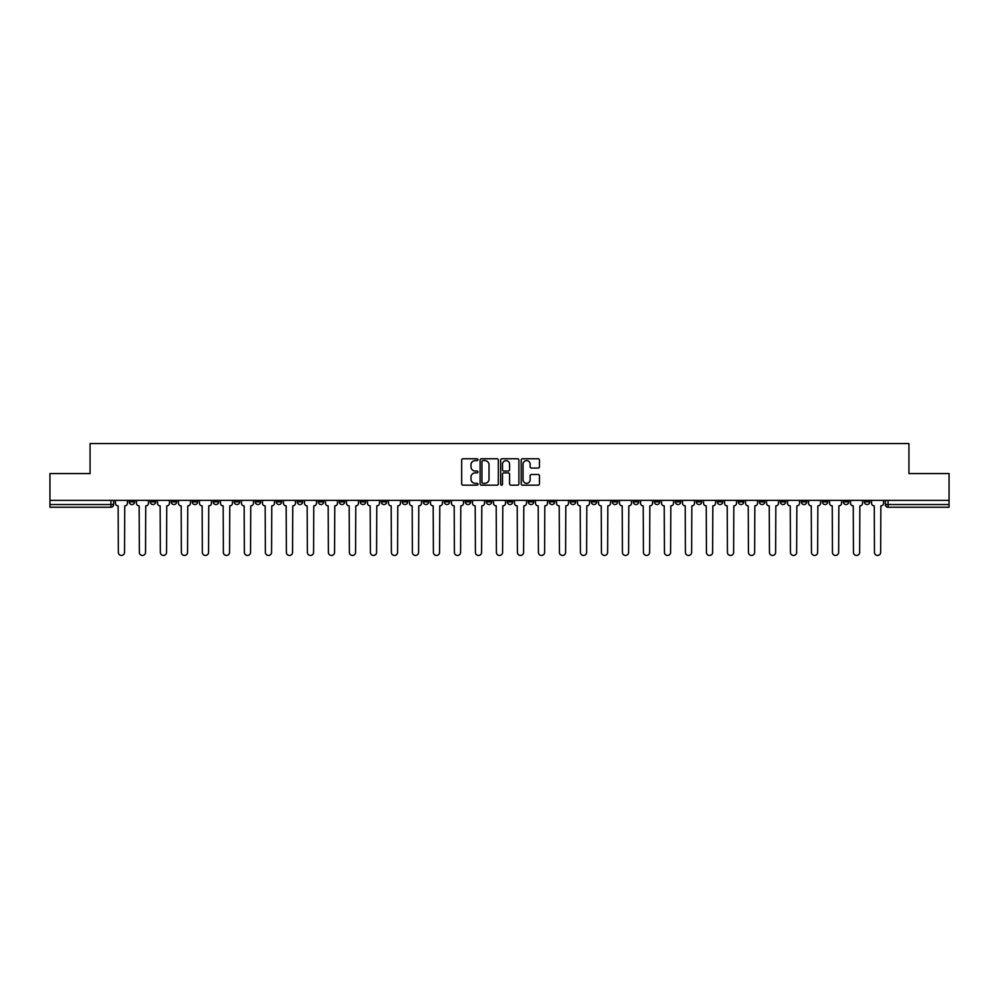 <?xml version="1.0" encoding="UTF-8"?>
<svg xmlns="http://www.w3.org/2000/svg" width="999" height="999" viewBox="0 0 999 999"><rect width="100%" height="100%" fill="white"/><g stroke="black" fill="none" stroke-linecap="round" stroke-linejoin="round"><path stroke-width="1.5" d="M477.959 459.677A0.924 0.924 0 0 0 477.035 458.753L462.987 458.753A1.324 1.324 0 0 0 461.675 460.077L461.675 483.866A1.324 1.324 0 0 0 462.987 485.177L477.035 485.177A0.924 0.924 0 0 0 477.959 484.253A0.924 0.924 0 0 0 477.035 483.329L475.212 483.329A4.233 4.233 0 0 1 470.991 479.108L470.991 477.122A4.233 4.233 0 0 1 475.212 472.889L477.035 472.889A0.924 0.924 0 0 0 477.959 471.965A0.924 0.924 0 0 0 477.035 471.041L475.212 471.041A4.233 4.233 0 0 1 470.991 466.808L470.991 464.835A4.233 4.233 0 0 1 475.212 460.601L477.035 460.601A0.924 0.924 0 0 0 477.959 459.677M822.352 500.374L822.352 501.86L827.746 501.86A2.697 2.697 0 0 1 825.049 504.545A2.697 2.697 0 0 1 822.352 501.86L822.352 500.374M696.34 500.374L696.34 501.86L701.723 501.86A2.697 2.697 0 0 1 699.025 504.545A2.697 2.697 0 0 1 696.34 501.86L696.34 500.374M675.336 500.374L675.336 501.86L680.719 501.86A2.697 2.697 0 0 1 678.021 504.545A2.697 2.697 0 0 1 675.336 501.86L675.336 500.374M549.313 500.374L549.313 501.86L554.695 501.86A2.697 2.697 0 0 1 552.01 504.545A2.697 2.697 0 0 1 549.313 501.86L549.313 500.374M528.309 500.374L528.309 501.86L533.703 501.86A2.697 2.697 0 0 1 531.006 504.545A2.697 2.697 0 0 1 528.309 501.86L528.309 500.374M507.305 500.374L507.305 501.86L512.699 501.86A2.697 2.697 0 0 1 510.002 504.545A2.697 2.697 0 0 1 507.305 501.86L507.305 500.374M465.297 500.374L465.297 501.86L470.691 501.86A2.697 2.697 0 0 1 467.994 504.545A2.697 2.697 0 0 1 465.297 501.86L465.297 500.374M423.301 501.86L423.301 500.374L423.301 501.86A2.697 2.697 0 0 0 425.986 504.545A2.697 2.697 0 0 1 423.301 501.86L428.683 501.86A2.697 2.697 0 0 1 425.986 504.545A2.697 2.697 0 0 0 428.683 501.86L428.683 500.374L428.683 501.86M402.297 501.86L402.297 500.374L402.297 501.86A2.697 2.697 0 0 0 404.982 504.545A2.697 2.697 0 0 1 402.297 501.86L407.679 501.86A2.697 2.697 0 0 1 404.982 504.545M381.293 501.86L381.293 500.374L381.293 501.86A2.697 2.697 0 0 0 383.978 504.545A2.697 2.697 0 0 1 381.293 501.86L386.675 501.86A2.697 2.697 0 0 1 383.978 504.545A2.697 2.697 0 0 0 386.675 501.86L386.675 500.374L386.675 501.86M360.289 500.374L360.289 501.86L365.671 501.86A2.697 2.697 0 0 1 362.974 504.545A2.697 2.697 0 0 1 360.289 501.86L360.289 500.374M339.285 500.374L339.285 501.86L344.667 501.86A2.697 2.697 0 0 1 341.97 504.545A2.697 2.697 0 0 1 339.285 501.86L339.285 500.374M318.281 500.374L318.281 501.86L323.664 501.86A2.697 2.697 0 0 1 320.979 504.545A2.697 2.697 0 0 1 318.281 501.86L318.281 500.374M297.277 501.86L297.277 500.374L297.277 501.86A2.697 2.697 0 0 0 299.975 504.545A2.697 2.697 0 0 1 297.277 501.86L302.66 501.86A2.697 2.697 0 0 1 299.975 504.545M255.269 501.86L255.269 500.374L255.269 501.86A2.697 2.697 0 0 0 257.967 504.545A2.697 2.697 0 0 1 255.269 501.86L260.652 501.86A2.697 2.697 0 0 1 257.967 504.545A2.697 2.697 0 0 0 260.652 501.86L260.652 500.374L260.652 501.86M234.266 501.86L234.266 500.374L234.266 501.86A2.697 2.697 0 0 0 236.963 504.545A2.697 2.697 0 0 1 234.266 501.86L239.648 501.86A2.697 2.697 0 0 1 236.963 504.545A2.697 2.697 0 0 0 239.648 501.86L239.648 500.374L239.648 501.86M213.262 501.86L213.262 500.374L213.262 501.86A2.697 2.697 0 0 0 215.959 504.545A2.697 2.697 0 0 1 213.262 501.86L218.644 501.86A2.697 2.697 0 0 1 215.959 504.545A2.697 2.697 0 0 0 218.644 501.86L218.644 500.374L218.644 501.86M192.258 501.86L192.258 500.374L192.258 501.86A2.697 2.697 0 0 0 194.955 504.545A2.697 2.697 0 0 1 192.258 501.86L197.64 501.86A2.697 2.697 0 0 1 194.955 504.545M171.254 501.86L171.254 500.374L171.254 501.86A2.697 2.697 0 0 0 173.951 504.545A2.697 2.697 0 0 1 171.254 501.86L176.648 501.86A2.697 2.697 0 0 1 173.951 504.545A2.697 2.697 0 0 0 176.648 501.86L176.648 500.374L176.648 501.86M150.25 501.86L150.25 500.374L150.25 501.86A2.697 2.697 0 0 0 152.947 504.545A2.697 2.697 0 0 1 150.25 501.86L155.644 501.86A2.697 2.697 0 0 1 152.947 504.545A2.697 2.697 0 0 0 155.644 501.86L155.644 500.374L155.644 501.86M538.124 468.069A1.324 1.324 0 0 0 539.448 466.745L539.448 460.077A1.324 1.324 0 0 0 538.124 458.753L522.527 458.753A1.324 1.324 0 0 0 521.203 460.077L521.203 483.866A1.324 1.324 0 0 0 522.527 485.177L538.124 485.177A1.324 1.324 0 0 0 539.448 483.866L539.448 475.799A1.324 1.324 0 0 0 538.124 474.475L531.443 474.475A1.324 1.324 0 0 0 530.132 475.799L530.132 479.795A3.534 3.534 0 0 1 526.598 483.329A3.534 3.534 0 0 1 523.051 479.795L523.051 464.135A3.534 3.534 0 0 1 526.598 460.601A3.534 3.534 0 0 1 530.132 464.135L530.132 466.745A1.324 1.324 0 0 0 531.443 468.069L538.124 468.069M49.95 500.374L49.95 473.588L90.072 473.588L90.072 443.556L908.928 443.556L908.928 473.588L949.05 473.588L949.05 500.374L49.95 500.374L49.95 504.545L113.636 504.545L113.636 500.374L113.636 504.545A2.697 2.697 0 0 1 110.939 507.242L49.95 507.242L49.95 504.545M498.339 460.077A1.324 1.324 0 0 0 497.027 458.753L481.431 458.753A1.324 1.324 0 0 0 480.107 460.077L480.107 483.866A1.324 1.324 0 0 0 481.431 485.177L497.027 485.177A1.324 1.324 0 0 0 498.339 483.866L498.339 460.077M501.973 458.753L517.569 458.753A1.324 1.324 0 0 1 518.893 460.077L518.893 483.866A1.324 1.324 0 0 1 517.569 485.177L510.901 485.177A1.324 1.324 0 0 1 509.577 483.866L509.577 474.213A1.324 1.324 0 0 0 508.254 472.889L503.833 472.889A1.324 1.324 0 0 0 502.509 474.213L502.509 484.253A0.924 0.924 0 0 1 501.585 485.177A0.924 0.924 0 0 1 500.661 484.253L500.661 460.077A1.324 1.324 0 0 1 501.973 458.753M885.364 500.374L885.364 504.545L949.05 504.545L949.05 507.242L888.061 507.242A2.697 2.697 0 0 1 885.364 504.545M949.05 500.374L949.05 504.545M869.754 500.374L869.754 501.86A2.697 2.697 0 0 1 867.057 504.545A2.697 2.697 0 0 1 864.36 501.86A2.697 2.697 0 0 0 867.057 504.545M864.36 500.374L864.36 501.86L869.754 501.86M848.75 500.374L848.75 501.86A2.697 2.697 0 0 1 846.053 504.545A2.697 2.697 0 0 1 843.356 501.86L848.75 501.86M843.356 500.374L843.356 501.86M827.746 500.374L827.746 501.86A2.697 2.697 0 0 1 825.049 504.545M806.742 500.374L806.742 501.86A2.697 2.697 0 0 1 804.045 504.545A2.697 2.697 0 0 1 801.36 501.86L806.742 501.86M801.36 500.374L801.36 501.86M785.738 500.374L785.738 501.86A2.697 2.697 0 0 1 783.041 504.545A2.697 2.697 0 0 1 780.356 501.86L785.738 501.86M780.356 500.374L780.356 501.86M764.735 500.374L764.735 501.86A2.697 2.697 0 0 1 762.037 504.545A2.697 2.697 0 0 1 759.352 501.86A2.697 2.697 0 0 0 762.037 504.545M759.352 500.374L759.352 501.86L764.735 501.86M743.731 500.374L743.731 501.86A2.697 2.697 0 0 1 741.033 504.545A2.697 2.697 0 0 1 738.348 501.86L743.731 501.86M738.348 500.374L738.348 501.86M722.727 500.374L722.727 501.86A2.697 2.697 0 0 1 720.029 504.545A2.697 2.697 0 0 1 717.344 501.86L722.727 501.86M717.344 500.374L717.344 501.86M701.723 500.374L701.723 501.86M680.719 500.374L680.719 501.86L680.719 500.374M659.715 500.374L659.715 501.86A2.697 2.697 0 0 1 657.03 504.545A2.697 2.697 0 0 1 654.333 501.86L659.715 501.86M654.333 500.374L654.333 501.86M638.711 500.374L638.711 501.86A2.697 2.697 0 0 1 636.026 504.545A2.697 2.697 0 0 1 633.329 501.86L638.711 501.86M633.329 500.374L633.329 501.86M617.707 500.374L617.707 501.86A2.697 2.697 0 0 1 615.022 504.545A2.697 2.697 0 0 1 612.325 501.86L617.707 501.86M612.325 500.374L612.325 501.86M596.703 500.374L596.703 501.86A2.697 2.697 0 0 1 594.018 504.545A2.697 2.697 0 0 1 591.321 501.86L596.703 501.86M591.321 500.374L591.321 501.86M575.699 500.374L575.699 501.86A2.697 2.697 0 0 1 573.014 504.545A2.697 2.697 0 0 1 570.317 501.86L575.699 501.86M570.317 500.374L570.317 501.86M554.695 500.374L554.695 501.86A2.697 2.697 0 0 1 552.01 504.545M533.703 500.374L533.703 501.86M512.699 501.86L512.699 500.374L512.699 501.86A2.697 2.697 0 0 1 510.002 504.545M491.695 500.374L491.695 501.86A2.697 2.697 0 0 1 488.998 504.545A2.697 2.697 0 0 1 486.301 501.86A2.697 2.697 0 0 0 488.998 504.545A2.697 2.697 0 0 0 491.695 501.86L486.301 501.86L486.301 500.374M470.691 501.86L470.691 500.374L470.691 501.86A2.697 2.697 0 0 1 467.994 504.545M449.687 500.374L449.687 501.86A2.697 2.697 0 0 1 446.99 504.545A2.697 2.697 0 0 1 444.305 501.86A2.697 2.697 0 0 0 446.99 504.545M444.305 500.374L444.305 501.86L449.687 501.86M407.679 500.374L407.679 501.86L407.679 500.374M365.671 501.86L365.671 500.374L365.671 501.86A2.697 2.697 0 0 1 362.974 504.545M344.667 501.86L344.667 500.374L344.667 501.86A2.697 2.697 0 0 1 341.97 504.545M323.664 501.86L323.664 500.374L323.664 501.86A2.697 2.697 0 0 1 320.979 504.545M302.66 500.374L302.66 501.86L302.66 500.374M281.656 501.86L281.656 500.374L281.656 501.86A2.697 2.697 0 0 1 278.971 504.545A2.697 2.697 0 0 1 276.273 501.86L281.656 501.86A2.697 2.697 0 0 1 278.971 504.545M276.273 500.374L276.273 501.86M197.64 500.374L197.64 501.86L197.64 500.374M134.64 500.374L134.64 501.86A2.697 2.697 0 0 1 131.943 504.545A2.697 2.697 0 0 1 129.246 501.86A2.697 2.697 0 0 0 131.943 504.545A2.697 2.697 0 0 0 134.64 501.86L134.64 500.374M129.246 500.374L129.246 501.86L134.64 501.86M110.939 500.374L110.939 507.242A2.697 2.697 0 0 0 113.636 504.545M482.879 460.601A0.924 0.924 0 0 0 481.955 461.526L481.955 482.405A0.924 0.924 0 0 0 482.879 483.329L484.802 483.329A4.233 4.233 0 0 0 489.023 479.108L489.023 464.835A4.233 4.233 0 0 0 484.802 460.601L482.879 460.601M509.577 464.198A3.534 3.534 0 0 0 506.043 460.664A3.534 3.534 0 0 0 502.509 464.198L502.509 469.717A1.324 1.324 0 0 0 503.833 471.041L508.254 471.041A1.324 1.324 0 0 0 509.577 469.717L509.577 464.198M115.447 500.374L115.447 503.196A2.697 2.697 0 0 0 118.144 505.894L118.344 552.347A3.097 3.097 0 0 0 121.441 555.444A3.097 3.097 0 0 0 124.538 552.347L124.738 505.894A2.697 2.697 0 0 0 127.435 503.196L127.435 500.374M136.451 500.374L136.451 503.196A2.697 2.697 0 0 0 139.148 505.894L139.348 552.347A3.097 3.097 0 0 0 142.445 555.444A3.097 3.097 0 0 0 145.542 552.347L145.742 505.894A2.697 2.697 0 0 0 148.439 503.196L148.439 500.374M157.455 500.374L157.455 503.196A2.697 2.697 0 0 0 160.152 505.894L160.352 552.347A3.097 3.097 0 0 0 163.449 555.444A3.097 3.097 0 0 0 166.546 552.347L166.746 505.894A2.697 2.697 0 0 0 169.443 503.196L169.443 500.374M178.459 500.374L178.459 503.196A2.697 2.697 0 0 0 181.156 505.894L181.356 552.347A3.097 3.097 0 0 0 184.453 555.444A3.097 3.097 0 0 0 187.55 552.347L187.75 505.894A2.697 2.697 0 0 0 190.447 503.196L190.447 500.374M199.463 500.374L199.463 503.196A2.697 2.697 0 0 0 202.16 505.894L202.36 552.347A3.097 3.097 0 0 0 205.457 555.444A3.097 3.097 0 0 0 208.554 552.347L208.754 505.894A2.697 2.697 0 0 0 211.451 503.196L211.451 500.374M220.467 500.374L220.467 503.196A2.697 2.697 0 0 0 223.164 505.894L223.364 552.347A3.097 3.097 0 0 0 226.461 555.444A3.097 3.097 0 0 0 229.558 552.347L229.758 505.894A2.697 2.697 0 0 0 232.455 503.196L232.455 500.374M241.471 500.374L241.471 503.196A2.697 2.697 0 0 0 244.168 505.894L244.368 552.347A3.097 3.097 0 0 0 247.465 555.444A3.097 3.097 0 0 0 250.562 552.347L250.761 505.894A2.697 2.697 0 0 0 253.446 503.196L253.446 500.374M262.475 500.374L262.475 503.196A2.697 2.697 0 0 0 265.172 505.894L265.372 552.347A3.097 3.097 0 0 0 268.469 555.444A3.097 3.097 0 0 0 271.566 552.347L271.765 505.894A2.697 2.697 0 0 0 274.45 503.196L274.45 500.374M283.479 500.374L283.479 503.196A2.697 2.697 0 0 0 286.164 505.894L286.376 552.347A3.097 3.097 0 0 0 289.473 555.444A3.097 3.097 0 0 0 292.57 552.347L292.769 505.894A2.697 2.697 0 0 0 295.454 503.196L295.454 500.374M304.483 500.374L304.483 503.196A2.697 2.697 0 0 0 307.168 505.894L307.38 552.347A3.097 3.097 0 0 0 310.477 555.444A3.097 3.097 0 0 0 313.574 552.347L313.773 505.894A2.697 2.697 0 0 0 316.458 503.196L316.458 500.374M325.487 500.374L325.487 503.196A2.697 2.697 0 0 0 328.172 505.894L328.371 552.347A3.097 3.097 0 0 0 331.468 555.444A3.097 3.097 0 0 0 334.565 552.347L334.777 505.894A2.697 2.697 0 0 0 337.462 503.196L337.462 500.374M346.491 500.374L346.491 503.196A2.697 2.697 0 0 0 349.175 505.894L349.375 552.347A3.097 3.097 0 0 0 352.472 555.444A3.097 3.097 0 0 0 355.569 552.347L355.781 505.894A2.697 2.697 0 0 0 358.466 503.196L358.466 500.374M367.495 500.374L367.495 503.196A2.697 2.697 0 0 0 370.179 505.894L370.379 552.347A3.097 3.097 0 0 0 373.476 555.444A3.097 3.097 0 0 0 376.573 552.347L376.785 505.894A2.697 2.697 0 0 0 379.47 503.196L379.47 500.374M388.499 500.374L388.499 503.196A2.697 2.697 0 0 0 391.183 505.894L391.383 552.347A3.097 3.097 0 0 0 394.48 555.444A3.097 3.097 0 0 0 397.577 552.347L397.777 505.894A2.697 2.697 0 0 0 400.474 503.196L400.474 500.374M409.49 500.374L409.49 503.196A2.697 2.697 0 0 0 412.187 505.894L412.387 552.347A3.097 3.097 0 0 0 415.484 555.444A3.097 3.097 0 0 0 418.581 552.347L418.781 505.894A2.697 2.697 0 0 0 421.478 503.196L421.478 500.374M430.494 500.374L430.494 503.196A2.697 2.697 0 0 0 433.191 505.894L433.391 552.347A3.097 3.097 0 0 0 436.488 555.444A3.097 3.097 0 0 0 439.585 552.347L439.785 505.894A2.697 2.697 0 0 0 442.482 503.196L442.482 500.374M451.498 500.374L451.498 503.196A2.697 2.697 0 0 0 454.195 505.894L454.395 552.347A3.097 3.097 0 0 0 457.492 555.444A3.097 3.097 0 0 0 460.589 552.347L460.789 505.894A2.697 2.697 0 0 0 463.486 503.196L463.486 500.374M472.502 500.374L472.502 503.196A2.697 2.697 0 0 0 475.199 505.894L475.399 552.347A3.097 3.097 0 0 0 478.496 555.444A3.097 3.097 0 0 0 481.593 552.347L481.793 505.894A2.697 2.697 0 0 0 484.49 503.196L484.49 500.374M493.506 500.374L493.506 503.196A2.697 2.697 0 0 0 496.203 505.894L496.403 552.347A3.097 3.097 0 0 0 499.5 555.444A3.097 3.097 0 0 0 502.597 552.347L502.797 505.894A2.697 2.697 0 0 0 505.494 503.196L505.494 500.374M514.51 500.374L514.51 503.196A2.697 2.697 0 0 0 517.207 505.894L517.407 552.347A3.097 3.097 0 0 0 520.504 555.444A3.097 3.097 0 0 0 523.601 552.347L523.801 505.894A2.697 2.697 0 0 0 526.498 503.196L526.498 500.374M535.514 500.374L535.514 503.196A2.697 2.697 0 0 0 538.211 505.894L538.411 552.347A3.097 3.097 0 0 0 541.508 555.444A3.097 3.097 0 0 0 544.605 552.347L544.805 505.894A2.697 2.697 0 0 0 547.502 503.196L547.502 500.374M556.518 500.374L556.518 503.196A2.697 2.697 0 0 0 559.215 505.894L559.415 552.347A3.097 3.097 0 0 0 562.512 555.444A3.097 3.097 0 0 0 565.609 552.347L565.809 505.894A2.697 2.697 0 0 0 568.506 503.196L568.506 500.374M577.522 500.374L577.522 503.196A2.697 2.697 0 0 0 580.219 505.894L580.419 552.347A3.097 3.097 0 0 0 583.516 555.444A3.097 3.097 0 0 0 586.613 552.347L586.813 505.894A2.697 2.697 0 0 0 589.51 503.196L589.51 500.374M598.526 500.374L598.526 503.196A2.697 2.697 0 0 0 601.223 505.894L601.423 552.347A3.097 3.097 0 0 0 604.52 555.444A3.097 3.097 0 0 0 607.617 552.347L607.817 505.894A2.697 2.697 0 0 0 610.501 503.196L610.501 500.374M619.53 500.374L619.53 503.196A2.697 2.697 0 0 0 622.215 505.894L622.427 552.347A3.097 3.097 0 0 0 625.524 555.444A3.097 3.097 0 0 0 628.621 552.347L628.821 505.894A2.697 2.697 0 0 0 631.505 503.196L631.505 500.374M640.534 500.374L640.534 503.196A2.697 2.697 0 0 0 643.219 505.894L643.431 552.347A3.097 3.097 0 0 0 646.528 555.444A3.097 3.097 0 0 0 649.625 552.347L649.825 505.894A2.697 2.697 0 0 0 652.509 503.196L652.509 500.374M661.538 500.374L661.538 503.196A2.697 2.697 0 0 0 664.223 505.894L664.435 552.347A3.097 3.097 0 0 0 667.532 555.444A3.097 3.097 0 0 0 670.629 552.347L670.829 505.894A2.697 2.697 0 0 0 673.513 503.196L673.513 500.374M682.542 500.374L682.542 503.196A2.697 2.697 0 0 0 685.227 505.894L685.426 552.347A3.097 3.097 0 0 0 688.523 555.444A3.097 3.097 0 0 0 691.62 552.347L691.832 505.894A2.697 2.697 0 0 0 694.517 503.196L694.517 500.374M703.546 500.374L703.546 503.196A2.697 2.697 0 0 0 706.231 505.894L706.43 552.347A3.097 3.097 0 0 0 709.527 555.444A3.097 3.097 0 0 0 712.624 552.347L712.836 505.894A2.697 2.697 0 0 0 715.521 503.196L715.521 500.374M724.55 500.374L724.55 503.196A2.697 2.697 0 0 0 727.235 505.894L727.434 552.347A3.097 3.097 0 0 0 730.531 555.444A3.097 3.097 0 0 0 733.628 552.347L733.828 505.894A2.697 2.697 0 0 0 736.525 503.196L736.525 500.374M745.554 500.374L745.554 503.196A2.697 2.697 0 0 0 748.239 505.894L748.438 552.347A3.097 3.097 0 0 0 751.535 555.444A3.097 3.097 0 0 0 754.632 552.347L754.832 505.894A2.697 2.697 0 0 0 757.529 503.196L757.529 500.374M766.545 500.374L766.545 503.196A2.697 2.697 0 0 0 769.242 505.894L769.442 552.347A3.097 3.097 0 0 0 772.539 555.444A3.097 3.097 0 0 0 775.636 552.347L775.836 505.894A2.697 2.697 0 0 0 778.533 503.196L778.533 500.374M787.549 500.374L787.549 503.196A2.697 2.697 0 0 0 790.246 505.894L790.446 552.347A3.097 3.097 0 0 0 793.543 555.444A3.097 3.097 0 0 0 796.64 552.347L796.84 505.894A2.697 2.697 0 0 0 799.537 503.196L799.537 500.374M808.553 500.374L808.553 503.196A2.697 2.697 0 0 0 811.25 505.894L811.45 552.347A3.097 3.097 0 0 0 814.547 555.444A3.097 3.097 0 0 0 817.644 552.347L817.844 505.894A2.697 2.697 0 0 0 820.541 503.196L820.541 500.374M829.557 500.374L829.557 503.196A2.697 2.697 0 0 0 832.254 505.894L832.454 552.347A3.097 3.097 0 0 0 835.551 555.444A3.097 3.097 0 0 0 838.648 552.347L838.848 505.894A2.697 2.697 0 0 0 841.545 503.196L841.545 500.374M850.561 500.374L850.561 503.196A2.697 2.697 0 0 0 853.258 505.894L853.458 552.347A3.097 3.097 0 0 0 856.555 555.444A3.097 3.097 0 0 0 859.652 552.347L859.852 505.894A2.697 2.697 0 0 0 862.549 503.196L862.549 500.374M871.565 500.374L871.565 503.196A2.697 2.697 0 0 0 874.262 505.894L874.462 552.347A3.097 3.097 0 0 0 877.559 555.444A3.097 3.097 0 0 0 880.656 552.347L880.856 505.894A2.697 2.697 0 0 0 883.553 503.196L883.553 500.374M888.061 500.374L888.061 507.242"/></g></svg>
